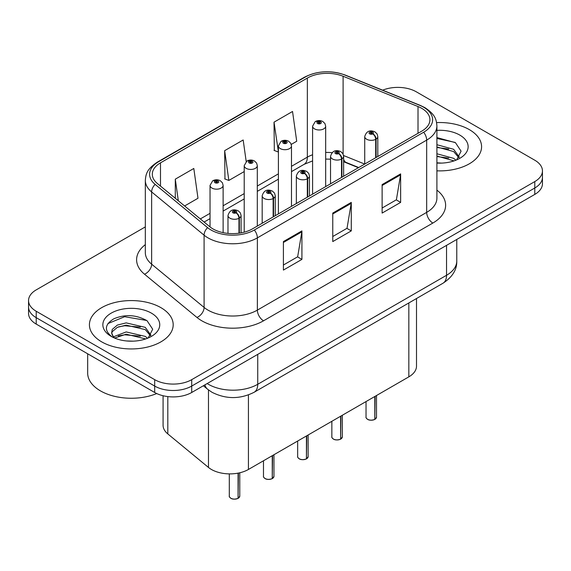 <?xml version="1.0" encoding="UTF-8"?>
<svg xmlns="http://www.w3.org/2000/svg" width="571" height="571" viewBox="0 0 571 571"><rect width="100%" height="100%" fill="white"/><g stroke="black" fill="none" stroke-linecap="round" stroke-linejoin="round"><path stroke-width="0.86" d="M358.41 167.703L344.227 161.971A34.902 20.149 0 0 0 343.628 161.736M416.502 298.526L416.502 366.161A26.18 15.117 180 0 1 408.836 376.853L248.428 469.462A26.18 15.117 180 0 1 208.472 467.442L167.81 433.917A26.18 15.117 180 0 1 163.078 425.252L163.078 395.732M469.312 129.61A41.883 24.182 0 0 0 436.594 122.594A41.883 24.182 0 0 1 469.312 129.61A41.883 24.182 0 0 1 481.581 146.711A41.883 24.182 0 0 0 469.312 129.61M160.922 307.662A41.883 24.182 0 0 0 115.271 302.416A41.883 24.182 0 0 0 89.419 324.763A41.883 24.182 0 0 0 101.688 341.858A41.883 24.182 0 0 0 147.332 347.104A41.883 24.182 0 0 0 173.191 324.763A41.883 24.182 0 0 0 160.922 307.662A41.883 24.182 0 0 0 115.271 302.416A41.883 24.182 0 0 0 89.419 324.763A41.883 24.182 0 0 0 101.688 341.858A41.883 24.182 0 0 0 147.332 347.104A41.883 24.182 0 0 0 173.191 324.763A41.883 24.182 0 0 0 160.922 307.662M421.741 108.34A27.922 16.124 180 0 1 429.92 119.739A27.922 16.124 180 0 1 421.741 131.144L252.425 228.892A27.922 16.124 180 0 1 209.807 226.744L157.36 183.498A27.922 16.124 180 0 1 152.307 174.248A27.922 16.124 180 0 1 160.487 162.849L307.348 78.063A27.922 16.124 180 0 1 343.107 76.257L418.015 106.534A27.922 16.124 180 0 1 421.741 108.34M423.653 107.234A30.634 17.687 0 0 0 419.564 105.257L344.663 74.972A30.634 17.687 0 0 0 305.428 76.957L158.574 161.743A30.634 17.687 0 0 0 155.141 184.39L207.587 227.636A30.634 17.687 0 0 0 254.345 229.999L423.653 132.244A30.634 17.687 0 0 0 423.653 107.234M145.327 226.894L36.216 289.882A26.18 15.117 0 0 0 28.55 300.574L28.55 313.393A26.18 15.117 0 0 0 36.216 324.085L154.691 392.484L154.691 386.067A26.18 15.117 0 0 0 191.713 386.067L534.784 188.002A26.18 15.117 0 0 0 542.45 177.31A26.18 15.117 0 0 1 534.784 188.002L191.713 386.067A26.18 15.117 0 0 1 154.691 386.067L36.216 317.669L154.691 386.067L154.691 379.658A26.18 15.117 0 0 0 191.713 379.658L534.784 181.585A26.18 15.117 0 0 0 542.45 170.9A26.18 15.117 0 0 0 534.784 160.215L416.309 91.817A26.18 15.117 0 0 0 382.634 90.182M28.55 306.984A26.18 15.117 0 0 0 36.216 317.669A26.18 15.117 0 0 1 28.55 306.984M283.402 241.576L283.402 270.076L301.916 259.391L301.916 230.891L283.402 241.576M283.402 265.023L297.662 256.793L301.838 231.84A6.98 4.033 -120 0 0 301.916 230.891M297.534 256.864L301.916 259.391M382.127 184.576L382.127 213.076L400.642 202.391L400.642 173.891L382.127 184.576M382.127 208.022L396.388 199.793L400.564 174.84A6.98 4.033 -120 0 0 400.642 173.891M396.26 199.864L400.642 202.391M332.765 213.076L332.765 241.576L351.279 230.891L351.279 202.391L332.765 213.076M332.765 236.522L347.025 228.293L351.201 203.34A6.98 4.033 -120 0 0 351.279 202.391M346.897 228.364L351.279 230.891M436.901 170.836A41.883 24.182 0 0 0 481.581 146.711A41.883 24.182 0 0 1 436.901 170.836M28.55 300.574A26.18 15.117 0 0 0 36.216 311.259L154.691 379.658M291.26 144.406L296.713 141.258L292.538 111.481L274.023 122.165L274.323 150.494M184.619 205.974L197.987 198.251L193.812 168.474L175.297 179.166L175.297 198.287M246.201 161.572L243.175 139.981L224.66 150.665L224.96 178.994M224.66 150.665L228.843 180.443L244.217 171.564M228.843 180.443L224.66 178.88M274.023 122.165L278.398 151.829M278.198 151.943L274.023 150.38M175.297 179.166L178.33 200.792M154.691 392.484A26.18 15.117 0 0 0 191.713 392.484L534.784 194.411A26.18 15.117 0 0 0 542.45 183.726L542.45 170.9M374.769 419.449C371.657 420.449 369.273 420.42 367.603 419.357C366.232 418.165 365.704 417.422 366.032 417.137A5.239 3.026 0 0 0 367.567 419.278A5.239 3.026 0 0 0 374.804 419.364L374.69 419.435A5.06 2.919 180 0 1 367.688 419.35M374.804 419.15L375.126 396.31M376.096 157.496L376.096 139.11A4.361 2.627 -122.2 0 0 372.877 133.842A2.184 1.256 0 0 0 372.813 132.101A2.184 1.256 0 0 0 369.723 132.101A2.184 1.256 0 0 0 369.723 133.885A2.184 1.256 0 0 0 372.742 133.921L371.857 133.364A0.871 0.507 180 0 1 370.65 133.35A0.871 0.507 180 0 1 370.393 132.993A0.871 0.507 180 0 1 370.936 132.529A0.871 0.507 180 0 1 371.885 132.636A0.871 0.507 180 0 1 372.142 132.993A0.871 0.507 180 0 1 371.914 133.336L372.877 133.842M372.742 133.921A4.361 2.405 62.1 0 1 375.689 139.345A6.545 3.776 180 0 1 366.639 139.231A6.545 3.776 180 0 1 364.726 136.555C366.396 131.187 369.822 129.631 374.99 131.887L377.103 133.957L377.809 136.555A6.545 3.776 180 0 1 376.096 139.11M375.689 157.732L375.689 139.345M374.804 419.364L374.804 396.495M325.67 186.603L325.67 126.191A6.545 3.776 180 0 1 321.63 129.681A6.545 3.776 180 0 1 314.5 128.86A6.545 3.776 180 0 1 312.587 126.191L315.192 121.644A4.361 2.627 57.8 0 1 317.519 121.78A2.184 1.256 0 0 0 317.583 123.522A2.184 1.256 0 0 0 320.674 123.522A2.184 1.256 0 0 0 320.674 121.737A2.184 1.256 0 0 0 317.654 121.702L318.539 122.258A0.871 0.507 180 0 1 319.746 122.273A0.871 0.507 180 0 1 320.003 122.629A0.871 0.507 180 0 1 319.46 123.093A0.871 0.507 180 0 1 318.511 122.986A0.871 0.507 180 0 1 318.254 122.629A0.871 0.507 180 0 1 318.482 122.287L317.519 121.78M318.539 123.001L318.539 122.258M317.654 121.702A4.361 2.405 -117.9 0 0 315.613 121.402A4.361 2.405 -117.9 0 0 315.42 121.53M318.482 122.965L318.482 122.287M340.587 439.185C337.475 440.184 335.084 440.155 333.421 439.092C332.044 437.9 331.523 437.158 331.851 436.872A5.239 3.026 0 0 0 333.385 439.013A5.239 3.026 0 0 0 340.623 439.099L340.502 439.17A5.06 2.919 180 0 1 333.507 439.085M340.623 438.885L340.944 416.045M341.908 177.231L341.908 158.845A4.361 2.627 -122.2 0 0 338.696 153.578A2.184 1.256 0 0 0 338.624 151.843A2.184 1.256 0 0 0 335.541 151.843A2.184 1.256 0 0 0 335.541 153.62A2.184 1.256 0 0 0 338.56 153.656L337.675 153.099A0.871 0.507 180 0 1 336.469 153.085A0.871 0.507 180 0 1 336.212 152.728A0.871 0.507 180 0 1 336.747 152.264A0.871 0.507 180 0 1 337.704 152.371A0.871 0.507 180 0 1 337.953 152.728A0.871 0.507 180 0 1 337.725 153.071L338.696 153.578M338.56 153.656A4.361 2.405 62.1 0 1 341.508 159.081A6.545 3.776 180 0 1 332.458 158.966A6.545 3.776 180 0 1 330.538 156.29C332.215 150.922 335.634 149.366 340.808 151.622L342.921 153.692L343.628 156.29A6.545 3.776 180 0 1 341.908 158.845M341.508 177.467L341.508 159.081M340.623 439.099L340.623 416.238M306.399 458.92C303.294 459.919 300.903 459.891 299.233 458.827C297.862 457.635 297.341 456.9 297.662 456.607A5.239 3.026 0 0 0 299.197 458.749A5.239 3.026 0 0 0 306.434 458.834L306.32 458.906A5.06 2.919 180 0 1 299.318 458.82M306.434 458.62L306.763 435.787M307.726 196.966L307.726 178.58A4.361 2.627 -122.2 0 0 304.507 173.32A2.184 1.256 0 0 0 304.443 171.578A2.184 1.256 0 0 0 301.36 171.578A2.184 1.256 0 0 0 301.36 173.356A2.184 1.256 0 0 0 304.372 173.391L303.486 172.835A0.871 0.507 180 0 1 302.28 172.82A0.871 0.507 180 0 1 302.03 172.463A0.871 0.507 180 0 1 302.566 171.999A0.871 0.507 180 0 1 303.515 172.107A0.871 0.507 180 0 1 303.772 172.463A0.871 0.507 180 0 1 303.544 172.806L304.507 173.32M304.372 173.391A4.361 2.405 62.1 0 1 307.319 178.816A6.545 3.776 180 0 1 298.276 178.702A6.545 3.776 180 0 1 296.356 176.025C298.026 170.658 301.452 169.102 306.627 171.357L308.74 173.427L309.446 176.025A6.545 3.776 180 0 1 307.726 178.58M307.319 197.202L307.319 178.816M306.434 458.834L306.434 435.973M272.217 478.655C269.105 479.654 266.721 479.626 265.051 478.562C263.681 477.37 263.152 476.635 263.481 476.342A5.239 3.026 0 0 0 265.015 478.484A5.239 3.026 0 0 0 272.253 478.577L272.139 478.641A5.06 2.919 180 0 1 265.137 478.555M272.253 478.355L272.574 455.522M273.545 216.702L273.545 198.315A4.361 2.627 -122.2 0 0 270.326 193.055A2.184 1.256 0 0 0 270.261 191.314A2.184 1.256 0 0 0 267.171 191.314A2.184 1.256 0 0 0 267.171 193.091A2.184 1.256 0 0 0 270.19 193.134L269.305 192.57A0.871 0.507 180 0 1 268.099 192.555A0.871 0.507 180 0 1 267.842 192.199A0.871 0.507 180 0 1 268.384 191.735A0.871 0.507 180 0 1 269.334 191.849A0.871 0.507 180 0 1 269.591 192.199A0.871 0.507 180 0 1 269.362 192.541L270.326 193.055M270.19 193.134A4.361 2.405 62.1 0 1 273.138 198.551A6.545 3.776 180 0 1 264.087 198.437A6.545 3.776 180 0 1 262.175 195.767C263.845 190.393 267.271 188.837 272.438 191.092L274.551 193.162L275.265 195.767A6.545 3.776 180 0 1 273.545 198.315M273.138 216.937L273.138 198.551M272.253 478.577L272.253 455.708M238.036 498.39C234.924 499.389 232.533 499.361 230.87 498.297C229.492 497.105 228.971 496.37 229.299 496.078A5.239 3.026 0 0 0 230.834 498.219A5.239 3.026 0 0 0 238.071 498.312L237.95 498.376A5.06 2.919 180 0 1 230.955 498.29M238.071 498.098L238.393 473.073M239.356 233.146L239.356 218.051A4.361 2.627 -122.2 0 0 236.144 212.79A2.184 1.256 0 0 0 236.073 211.049A2.184 1.256 0 0 0 232.989 211.049A2.184 1.256 0 0 0 232.989 212.826A2.184 1.256 0 0 0 236.009 212.869L235.124 212.312A0.871 0.507 180 0 1 233.917 212.291A0.871 0.507 180 0 1 233.66 211.941A0.871 0.507 180 0 1 234.196 211.47A0.871 0.507 180 0 1 235.152 211.584A0.871 0.507 180 0 1 235.409 211.941A0.871 0.507 180 0 1 235.173 212.276L236.144 212.79M236.009 212.869A4.361 2.405 62.1 0 1 238.956 218.286A6.545 3.776 180 0 1 229.906 218.172A6.545 3.776 180 0 1 227.986 215.503C229.663 210.128 233.082 208.572 238.257 210.827L240.37 212.904L241.076 215.503A6.545 3.776 180 0 1 239.356 218.051M238.956 233.204L238.956 218.286M238.071 498.312L238.071 473.138M291.488 206.345L291.488 145.926A6.545 3.776 180 0 1 287.449 149.416A6.545 3.776 180 0 1 280.318 148.596A6.545 3.776 180 0 1 278.398 145.926L281.011 141.387A4.361 2.627 57.8 0 1 283.337 141.515A2.184 1.256 0 0 0 283.402 143.257A2.184 1.256 0 0 0 286.485 143.257A2.184 1.256 0 0 0 286.485 141.472A2.184 1.256 0 0 0 283.473 141.437L284.358 141.993A0.871 0.507 180 0 1 285.564 142.008A0.871 0.507 180 0 1 285.814 142.365A0.871 0.507 180 0 1 285.279 142.829A0.871 0.507 180 0 1 284.329 142.721A0.871 0.507 180 0 1 284.072 142.365A0.871 0.507 180 0 1 284.301 142.022L283.337 141.515M284.358 142.736L284.358 141.993M283.473 141.437A4.361 2.405 -117.9 0 0 281.432 141.144A4.361 2.405 -117.9 0 0 281.239 141.265M284.301 142.707L284.301 142.022M257.307 226.08L257.307 165.661A6.545 3.776 180 0 1 253.267 169.152A6.545 3.776 180 0 1 246.13 168.331A6.545 3.776 180 0 1 244.217 165.661L246.829 161.122A4.361 2.627 57.8 0 1 249.156 161.25A2.184 1.256 0 0 0 249.22 162.992A2.184 1.256 0 0 0 252.303 162.992A2.184 1.256 0 0 0 252.303 161.208A2.184 1.256 0 0 0 249.284 161.172L250.169 161.729A0.871 0.507 180 0 1 251.376 161.743A0.871 0.507 180 0 1 251.633 162.1A0.871 0.507 180 0 1 251.097 162.564A0.871 0.507 180 0 1 250.141 162.457L250.119 161.757L249.156 161.25M250.169 162.471L250.169 161.729M249.284 161.172A4.361 2.405 -117.9 0 0 247.25 160.879A4.361 2.405 -117.9 0 0 247.057 161.001M250.141 162.457A0.871 0.507 180 0 1 249.891 162.1A0.871 0.507 180 0 1 250.119 161.757M223.118 232.64L223.118 185.397A6.545 3.776 180 0 1 219.078 188.887A6.545 3.776 180 0 1 211.948 188.066A6.545 3.776 180 0 1 210.035 185.397L212.64 180.857A4.361 2.627 57.8 0 1 214.967 180.986A2.184 1.256 0 0 0 215.031 182.727A2.184 1.256 0 0 0 218.122 182.727A2.184 1.256 0 0 0 218.122 180.943A2.184 1.256 0 0 0 215.103 180.907L215.988 181.464A0.871 0.507 180 0 1 217.194 181.478A0.871 0.507 180 0 1 217.451 181.835A0.871 0.507 180 0 1 216.909 182.299A0.871 0.507 180 0 1 215.959 182.192L215.931 181.492L214.967 180.986M215.988 182.206L215.988 181.464M215.103 180.907A4.361 2.405 -117.9 0 0 213.062 180.614A4.361 2.405 -117.9 0 0 212.869 180.736M215.959 182.192A0.871 0.507 180 0 1 215.702 181.835A0.871 0.507 180 0 1 215.931 181.492M436.901 162.821L441.583 163.099M436.901 153.77L453.645 158.338L455.951 160.194M436.901 156.033L454.059 160.894M436.901 144.727L453.645 149.295L459.312 157.118M436.901 146.983L453.645 151.551L458.863 157.71M436.901 163.056A28.45 16.431 0 0 0 459.819 158.324A28.45 16.431 0 0 0 459.819 135.099A28.45 16.431 0 0 0 436.901 130.366M456.629 159.916L461.082 151.165L455.444 142.664L436.901 137.575M436.901 138.453L455.058 142.407M436.901 147.504L448.763 149.06M436.901 156.547L448.763 158.11M87.67 353.792L87.67 373.07A43.632 25.188 0 0 0 100.453 390.878A43.632 25.188 0 0 0 156.725 393.54M126.541 340.958L133.186 341.151M113.493 336.783L126.198 331.937L145.248 336.39L147.561 338.239M114.664 338.003L126.198 334.199L145.669 338.938M113.693 337.661L111.652 332.886A19.728 11.391 0 0 0 114.835 338.16M111.652 332.886L112.251 329.431L117.355 325.077L126.198 322.886L145.248 327.34L150.915 335.17M111.702 333.164L112.251 331.694L117.355 327.34L126.198 325.149L145.248 329.603L150.473 335.755M148.232 337.961L152.693 329.21L147.054 320.716C136.241 314.692 125.17 314.05 113.85 318.789C104.564 324.528 103.979 330.552 112.094 336.869L112.194 336.933M151.422 313.144A28.45 16.431 0 0 0 111.181 313.144A28.45 16.431 0 0 0 111.181 336.376A28.45 16.431 0 0 0 151.422 336.376A28.45 16.431 0 0 0 151.422 313.144M107.94 323.571L124.642 316.712L146.668 320.459M118.375 326.897L124.642 325.763L140.366 327.112M118.375 335.948L124.642 334.813L140.366 336.162M408.836 302.951L408.836 376.853M167.81 396.588L167.81 433.917M208.472 389.936L208.472 467.442M248.428 394.925L248.428 469.462M436.901 190.129A43.632 25.188 180 0 1 432.847 223.054L263.531 320.809A8.729 5.039 60 0 1 257.364 310.117L426.68 212.369A34.902 20.149 0 0 0 436.901 198.116L436.901 125.87A34.902 20.149 180 0 1 426.68 140.116A8.729 5.039 -120 0 0 423.653 132.244M263.531 320.809A43.632 25.188 180 0 1 201.827 320.809A43.632 25.188 180 0 1 196.938 317.44L144.492 274.194A43.632 25.188 180 0 1 145.327 244.631M208.001 310.117A34.902 20.149 0 0 0 257.364 310.117L257.364 237.871A34.902 20.149 180 0 1 204.09 235.181L151.636 191.935A34.902 20.149 180 0 1 145.327 180.379L145.327 252.625A34.902 20.149 0 0 0 151.636 264.18L204.09 307.426A34.902 20.149 0 0 0 208.001 310.117M436.901 125.87C436.344 119.846 435.723 114.828 424.874 107.626L420.285 105.399A8.729 4.09 112 0 0 419.564 105.257M420.285 105.399L345.376 75.115C330.923 70.005 317.198 70.747 304.215 77.342A8.729 5.039 60 0 1 305.428 76.957M158.574 161.743A8.729 5.039 -120 0 0 157.36 162.128C146.483 169.351 145.883 174.355 145.327 180.379M155.141 184.39A8.729 5.838 129.5 0 0 151.636 191.935L151.636 264.18A8.729 5.838 -50.5 0 1 144.492 274.194M345.376 75.115A8.729 4.09 112 0 0 344.663 74.972M207.587 227.636A8.729 5.838 129.5 0 0 204.09 235.181L204.09 307.426A8.729 5.838 -50.5 0 1 196.938 317.44M254.345 229.999A8.729 5.039 60 0 1 257.364 237.871L426.68 140.116L426.68 212.369A8.729 5.039 60 0 0 432.847 223.054M191.713 379.658L191.713 392.484M534.784 181.585L534.784 194.411M36.216 311.259L36.216 324.085M160.487 162.849L160.487 186.075M418.015 106.534L418.015 133.293M343.107 76.257L343.107 154.042M364.705 164.07L343.571 155.526M332.015 152.678A27.922 16.124 0 0 0 325.67 152.45M312.587 154.77A27.922 16.124 0 0 0 307.348 157.146L291.488 166.304M307.348 78.063L307.348 157.146A15.71 9.072 60 0 1 304.093 164.341L291.488 171.614M278.398 173.855L257.307 186.039M244.217 193.598L223.118 205.774M210.035 213.333L200.335 218.929M358.724 167.524L346.226 162.478A15.71 7.359 -68 0 1 343.628 159.216M332.765 213.982L351.201 203.34M382.127 185.482L400.564 174.84M283.402 242.482L301.838 231.84M207.166 383.562A34.902 20.149 0 0 0 208.372 384.29A34.902 20.149 0 0 0 257.735 384.29L446.543 275.279A34.902 20.149 0 0 0 456.771 261.033C457.028 269.69 452.41 277.106 442.932 283.266L254.116 392.277A17.451 10.078 60 0 0 257.735 384.29L257.735 354.363M446.543 245.352L446.543 275.279A17.451 10.078 60 0 1 442.932 283.266M204.882 384.875A17.451 11.67 129.5 0 0 207.651 389.286L203.369 385.753M375.126 419.178A5.239 3.026 0 0 0 376.503 417.137L376.503 395.517M340.944 438.913A5.239 3.026 0 0 0 342.322 436.872L342.322 415.253M306.763 458.649A5.239 3.026 0 0 0 308.133 456.607L308.133 434.988M272.574 478.384A5.239 3.026 0 0 0 273.952 476.342L273.952 454.723M238.393 498.126A5.239 3.026 0 0 0 239.77 496.078L239.77 472.781M304.215 77.342L157.36 162.128M346.226 162.478L343.628 161.529M330.538 159.166L325.67 159.081M312.587 160.922L304.093 164.341M278.398 179.173L257.307 191.349M244.217 198.908L223.118 211.084M210.035 218.643L204.125 222.055M254.116 392.277C240.077 399.336 226.03 399.336 211.984 392.277L207.651 389.286M456.771 261.033L456.771 239.449M366.032 417.137L366.032 401.563M364.726 164.063L364.726 136.555M377.809 156.504L377.809 136.555M376.503 417.137L375.09 419.257M325.67 126.191L324.963 123.593L322.851 121.523C320.452 120.281 318.04 120.238 315.613 121.402M312.587 194.161L312.587 126.191M331.851 436.872L331.851 421.298M330.538 183.798L330.538 156.29M343.628 176.239L343.628 156.29M342.322 436.872L340.908 438.992M297.662 456.607L297.662 441.033M296.356 203.533L296.356 176.025M309.446 195.974L309.446 176.025M308.133 456.607L306.727 458.734M263.481 476.342L263.481 460.768M262.175 223.268L262.175 195.767M275.265 215.71L275.265 195.767M273.952 476.342L272.538 478.469M229.299 496.078L229.299 473.887M227.986 233.389L227.986 215.503M241.076 232.868L241.076 215.503M239.77 496.078L238.357 498.205M291.488 145.926L290.782 143.328L288.669 141.258C286.271 140.016 283.858 139.981 281.432 141.144M278.398 213.897L278.398 145.926M257.307 165.661L256.6 163.063L254.488 160.993C252.082 159.752 249.67 159.716 247.25 160.879M244.217 232.176L244.217 165.661M223.118 185.397L222.412 182.799L220.299 180.729C217.901 179.487 215.488 179.451 213.062 180.614M210.035 226.923L210.035 185.397"/></g></svg>
